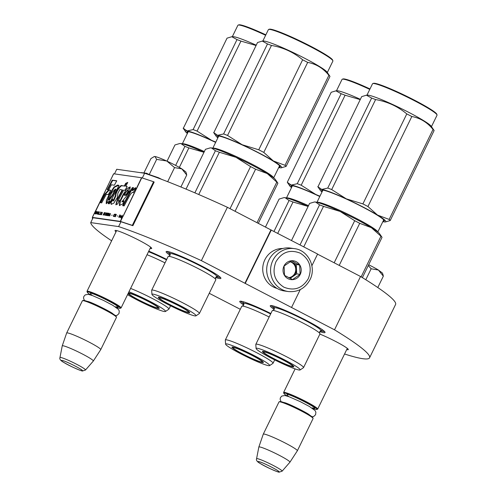 <?xml version="1.0" encoding="UTF-8"?>
<svg xmlns="http://www.w3.org/2000/svg" width="497" height="497" viewBox="0 0 497 497"><rect width="100%" height="100%" fill="white"/><g stroke="black" fill="none" stroke-linecap="round" stroke-linejoin="round"><path stroke-width="0.75" d="M111.632 240.809A155.052 14.053 26 0 1 90.721 222.6L118.609 226.582A155.052 14.053 26 0 1 201.384 260.633L244.922 283.259L270.933 229.925L317.602 254.035L311.88 265.758M240.299 309.296L209.237 293.298M244.922 283.259L334.512 329.815A155.052 14.053 26 0 1 369.575 357.803A155.052 14.053 26 0 1 344.564 353.988M319.888 334.083A20.396 1.851 26 0 1 335.705 341.489A20.396 1.851 26 0 1 348.291 349.422A20.396 1.851 26 0 1 346.707 349.59M116.025 231.807A20.396 1.851 26 0 1 115.18 230.453A20.396 1.851 26 0 1 139.104 240.324A20.396 1.851 26 0 1 151.691 248.258A20.396 1.851 26 0 1 150.1 248.425M274.214 309.414A30.466 2.758 26 0 1 270.486 305.605A30.466 2.758 26 0 1 306.22 320.36A30.466 2.758 26 0 1 325.026 332.207A30.466 2.758 26 0 1 319.733 331.617M170.073 255.29A30.466 2.758 26 0 1 166.346 251.488A30.466 2.758 26 0 1 202.08 266.237A30.466 2.758 26 0 1 220.885 278.09A30.466 2.758 26 0 1 215.592 277.494M243.723 305.059A30.466 2.758 26 0 1 239.995 301.25A30.466 2.758 26 0 1 270.853 313.52M148.771 251.159A30.466 2.758 26 0 1 166.712 259.403M142.316 177.976L144.621 173.248A155.052 14.053 26 0 1 227.396 207.299L270.933 229.925M118.609 226.582L120.97 221.737L132.892 225.7L132.308 225.371L153.592 181.734L141.558 177.74L113.602 173.764L95.511 211.48L113.602 173.764M201.384 260.633L227.396 207.299M114.49 173.869L116.733 169.266L144.621 173.248M90.721 222.6L93.088 217.754L120.97 221.737M334.512 329.815L360.524 276.487A155.052 14.053 26 0 1 395.587 304.475L369.575 357.803M317.546 254.147L360.524 276.487M291.59 307.363L300.263 289.583M245.301 283.315L271.312 229.981M170.254 254.47L166.998 251.432M220.519 277.537L216.127 276.848M324.665 331.661L320.267 330.965M274.394 308.594L271.145 305.556M243.903 304.239L240.654 301.201M283.607 392.655A18.961 1.721 26 0 1 283.607 392.475A18.961 1.721 26 0 1 284.446 392.369A18.961 1.721 -154 0 1 303.717 400.396A18.961 1.721 -154 0 1 317.682 409.099A18.961 1.721 -154 0 1 317.546 409.205L316.825 409.447A18.414 1.671 -154 0 0 304.133 401.265A18.414 1.671 -154 0 0 284.669 393.096A18.414 1.671 26 0 0 283.855 393.369L283.607 392.655M316.825 409.447A18.414 1.671 -154 0 1 316.142 409.453A18.414 1.671 26 0 1 312.439 408.354M287.421 396.152A18.414 1.671 26 0 1 283.855 393.369M279.134 401.824L279.854 401.582A18.414 1.671 26 0 1 280.532 401.582A18.414 1.671 -154 0 1 298.511 409A18.414 1.671 -154 0 1 312.818 417.66L313.073 418.381A18.961 1.721 -154 0 0 298.337 409.466A18.961 1.721 -154 0 0 279.83 401.824A18.961 1.721 26 0 0 279.134 401.824A18.961 1.721 26 0 0 278.991 401.93L263.267 434.173A18.961 1.721 26 0 1 264.106 434.067A18.961 1.721 -154 0 1 283.383 442.088A18.961 1.721 -154 0 1 297.349 450.798A18.961 1.721 -154 0 1 297.336 450.81L289.931 462.204A17.296 1.566 -154 0 0 277.283 454.289A17.296 1.566 -154 0 0 259.614 446.927A17.296 1.566 26 0 0 258.844 447.039A17.296 1.566 26 0 1 258.844 447.039L263.261 434.192A18.961 1.721 26 0 1 263.267 434.173M297.349 450.798L313.073 418.555A18.961 1.721 -154 0 0 313.073 418.381M282.11 471.181A14.208 1.286 -154 0 0 271.816 464.714A14.208 1.286 -154 0 0 257.222 458.619A14.208 1.286 -154 0 0 256.582 458.731C255.924 460.253 257.247 461.899 260.54 463.676C266.79 467.627 279.693 472.908 279.184 472.131L282.11 471.181L289.919 462.216A17.296 1.566 -154 0 0 289.931 462.204M87 291.49A18.961 1.721 26 0 1 87 291.317A18.961 1.721 26 0 1 87.839 291.205A18.961 1.721 -154 0 1 107.11 299.231A18.961 1.721 -154 0 1 121.075 307.935A18.961 1.721 -154 0 1 120.939 308.041L120.218 308.283A18.414 1.671 -154 0 0 107.526 300.101A18.414 1.671 -154 0 0 88.068 291.932A18.414 1.671 26 0 0 87.255 292.205L87 291.49M120.218 308.283A18.414 1.671 -154 0 1 119.541 308.289A18.414 1.671 26 0 1 115.832 307.196M90.814 294.988A18.414 1.671 26 0 1 87.255 292.205M82.527 300.66L83.248 300.418A18.414 1.671 26 0 1 83.925 300.418A18.414 1.671 -154 0 1 101.904 307.836A18.414 1.671 -154 0 1 116.217 316.496L116.466 317.216A18.961 1.721 -154 0 0 101.736 308.302A18.961 1.721 -154 0 0 83.229 300.66A18.961 1.721 26 0 0 82.527 300.66A18.961 1.721 26 0 0 82.39 300.766L66.66 333.009A18.961 1.721 26 0 1 66.66 333.009A18.961 1.721 26 0 1 67.505 332.903A18.961 1.721 -154 0 1 86.776 340.923A18.961 1.721 -154 0 1 100.742 349.633A18.961 1.721 -154 0 0 100.742 349.633L116.466 317.39A18.961 1.721 -154 0 0 116.466 317.216M59.975 357.567C59.323 359.089 60.64 360.741 63.939 362.512C70.183 366.463 83.086 371.744 82.583 370.967L85.503 370.017A14.208 1.286 -154 0 0 75.209 363.549A14.208 1.286 -154 0 0 60.615 357.461A14.208 1.286 -154 0 0 59.975 357.567L62.231 345.9A17.296 1.566 26 0 1 62.237 345.875A17.296 1.566 26 0 1 63.013 345.763A17.296 1.566 -154 0 1 80.682 353.125A17.296 1.566 -154 0 1 93.324 361.039L100.729 349.646M85.503 370.017L93.312 361.058A17.296 1.566 -154 0 0 93.324 361.039M368.668 264.746A17.606 1.597 26 0 1 371.576 266.224A17.606 1.597 26 0 1 378.428 270.039L371.153 268.771L368.271 265.553M383.013 274.711L382.442 273.07L378.428 270.039L383.336 276.183L382.926 274.468M377.795 287.533L383.336 276.183M365.804 279.736L371.153 268.771M174.969 165.06A17.606 1.597 26 0 1 181.827 168.874L174.546 167.607L166.973 161.146A17.606 1.597 26 0 1 174.969 165.06M146.621 173.26L149.23 174.577L158.35 177.684L161.773 179.411M142.726 172.981L140.061 172.602M146.696 173.273L141.03 172.608M186.406 173.546L185.835 171.906L181.827 168.874L186.729 175.019L186.319 173.304M166.973 161.146L166.594 160.972A17.606 1.597 -154 0 0 155.033 156.549L154.915 156.53A17.606 1.597 -154 0 0 154.319 156.536L150.926 158.568L143.913 172.944M180.896 186.99L186.729 175.019M167.682 181.685L174.546 167.607M166.594 160.972L156.648 159.382L155.033 156.549M149.23 174.577L156.648 159.382M154.915 156.53L153.921 156.679M294.423 248.643L290.534 248.084A21.669 20.775 98.1 0 0 268.958 259.912A21.669 20.775 98.1 0 0 278.016 288.925A21.669 20.775 98.1 0 0 284.408 290.981L288.297 291.54C297.945 292.366 305.177 288.415 309.991 279.693C316.67 267.218 308.134 250.059 294.423 248.643A21.669 20.775 98.1 0 0 272.847 260.465A21.669 20.775 98.1 0 0 288.297 291.54M308.32 278.618C312.389 267.808 309.749 259.347 300.399 253.228C290.068 249.121 281.911 251.973 275.922 261.782C271.853 272.586 274.499 281.047 283.843 287.167C294.174 291.273 302.331 288.428 308.32 278.618M300.225 274.406A9.48 9.089 98.1 0 0 296.262 261.714A9.48 9.089 98.1 0 0 284.023 265.988A9.48 9.089 98.1 0 0 287.987 278.68A9.48 9.089 98.1 0 0 300.225 274.406M300.113 274.363L299.648 265.007L291.633 260.838L284.079 266.025L284.539 275.381L292.559 279.55L300.113 274.363L296.709 273.872L296.249 264.516L290.459 261.509M299.648 265.007L296.249 264.516M290.13 278.395L296.709 273.872M288.974 277.817A8.126 7.79 98.1 0 0 292.932 276.469A8.126 7.79 98.1 0 0 295.634 273.319A8.126 7.79 98.1 0 0 296.479 269.194A8.126 7.79 98.1 0 0 292.236 262.435A8.126 7.79 98.1 0 0 290.124 261.708M290.043 261.757A8.126 7.79 -81.9 0 1 294.895 273.207A8.126 7.79 98.1 0 1 288.695 277.674M282.83 248.488A20.315 19.476 98.1 0 0 264.858 259.763A20.315 19.476 98.1 0 0 273.344 286.962A20.315 19.476 98.1 0 0 277.121 288.434M269.163 316.993A26.54 2.404 -154 0 0 242.381 306.096A26.54 2.404 -154 0 0 241.766 306.295L225.327 339.991A26.54 2.404 -154 0 0 225.309 340.122L225.595 344.154A24.508 2.224 -154 0 0 240.747 353.789A24.508 2.224 -154 0 0 269.591 365.612A24.508 2.224 -154 0 0 254.545 355.765A24.508 2.224 -154 0 0 225.595 344.154M283.837 197.651L284.122 197.632A36.561 3.311 -154 0 1 285.098 197.694L289.061 200.508A40.624 3.684 -154 0 1 293.013 202.018L308.128 206.423A36.561 3.311 -154 0 0 285.098 197.694L283.837 197.657L279.09 199.086L265.441 227.073M293.013 202.018L277.742 233.323M289.061 200.508L274.002 231.378M252.569 355.479A17.488 1.584 -154 0 0 231.95 347.08A17.488 1.584 -154 0 0 242.722 354.075A17.488 1.584 -154 0 0 263.379 362.406A17.488 1.584 -154 0 0 252.569 355.479M270.629 313.98A25.9 2.348 -154 0 0 243.828 303.729A25.9 2.348 -154 0 0 243.834 303.748M269.591 365.612L272.952 363.357A26.54 2.404 26 0 0 273.039 363.264A26.54 2.404 26 0 0 256.657 352.69A26.54 2.404 -154 0 0 225.327 339.991M319.851 196.377A36.561 3.311 -154 0 0 315.812 194.495L319.938 196.203M291.515 187.611A36.561 3.311 26 0 1 289.807 185.965A36.561 3.311 26 0 1 291.236 185.089L297.256 183.704A40.624 3.684 26 0 1 301.207 185.213L315.812 194.495M297.256 183.704L341.147 93.709L335.929 90.852L331.182 92.28L287.285 182.281L291.236 185.089A36.561 3.311 26 0 1 315.75 194.464M291.938 185.81A34.262 3.106 -154 0 0 291.932 185.822A34.262 3.106 -154 0 0 292.087 186.431M319.782 196.526A34.802 3.156 -154 0 0 291.466 185.872A34.802 3.156 -154 0 0 291.739 187.139M341.147 93.709A40.624 3.684 26 0 1 345.104 95.219L301.207 185.213M345.104 95.219L360.219 99.617M360.368 99.313A35.883 3.255 -154 0 0 336.978 90.789L336.034 90.845M336.463 90.821L342.023 79.414A35.883 3.255 26 0 1 342.29 79.216A35.883 3.255 26 0 1 369.774 89.392M342.29 79.216L343.005 78.967A35.343 3.206 26 0 1 369.985 88.951M261.372 361.934A16.072 1.454 26 0 1 245.406 355.318A16.072 1.454 26 0 1 233.18 347.832A16.072 1.454 26 0 1 233.907 347.658A16.072 1.454 -154 0 1 250.612 354.647A16.072 1.454 -154 0 1 262.031 361.897A16.072 1.454 -154 0 1 261.372 361.934M303.53 367.618A26.54 2.404 26 0 0 287.148 357.045A26.54 2.404 -154 0 0 255.818 344.346L272.257 310.65A26.54 2.404 -154 0 1 272.872 310.451A26.54 2.404 -154 0 1 303.58 323.354A26.54 2.404 26 0 1 319.739 333.307A26.54 2.404 26 0 1 319.962 333.922L303.53 367.618A26.54 2.404 26 0 1 303.443 367.712L300.082 369.967A24.508 2.224 -154 0 0 285.036 360.12A24.508 2.224 -154 0 0 256.092 348.509A24.508 2.224 -154 0 0 271.238 358.144A24.508 2.224 -154 0 0 300.082 369.967M354.696 220.705L340.122 211.442A36.561 3.311 26 0 1 357.126 219.755A36.561 3.311 26 0 1 371.365 227.676L359.729 223.321A40.624 3.684 -154 0 0 357.244 222.016A40.624 3.684 -154 0 0 354.696 220.705L334.17 262.789M314.328 202.006L314.613 201.987A36.561 3.311 -154 0 1 315.589 202.049L319.552 204.863A40.624 3.684 -154 0 1 323.504 206.373L340.122 211.442A36.561 3.311 -154 0 0 315.589 202.049L314.328 202.012L309.581 203.441L291.515 240.48M381.758 236.926L382.038 237.336L362.388 277.624M382.038 237.336A40.624 3.684 -154 0 0 380.957 236.23L361.139 276.86M359.729 223.321L339.202 265.404M323.504 206.373L303.766 246.847M380.957 236.23L371.365 227.676A36.561 3.311 -154 0 1 379.515 233.646L381.889 237.112M319.552 204.863L300.02 244.903M283.06 359.834A17.488 1.584 -154 0 0 262.441 351.435A17.488 1.584 -154 0 0 273.213 358.43A17.488 1.584 -154 0 0 293.87 366.761A17.488 1.584 -154 0 0 283.06 359.834M320.695 330.722A25.9 2.348 26 0 0 320.714 330.71A25.9 2.348 26 0 0 304.897 320.261A25.9 2.348 -154 0 0 274.319 308.084A25.9 2.348 -154 0 0 274.325 308.103M255.818 344.346A26.54 2.404 -154 0 0 255.8 344.477L256.092 348.509M317.925 186.853L361.673 96.635L366.419 95.207L371.638 98.064A40.624 3.684 26 0 1 375.595 99.574C387.343 101.581 397.743 106.358 406.788 113.906A40.624 3.684 26 0 1 409.335 115.217A40.624 3.684 26 0 1 411.82 116.522L367.929 206.516L377.496 215.058A36.561 3.311 -154 0 0 363.27 207.15A36.561 3.311 -154 0 0 346.303 198.85L362.891 203.9A40.624 3.684 26 0 1 365.438 205.211A40.624 3.684 26 0 1 367.929 206.516M411.82 116.522C420.245 118.05 427.321 122.355 433.042 129.431A40.624 3.684 26 0 1 434.123 130.531L431.166 126.213A35.883 3.255 26 0 0 409.193 112.577A35.883 3.255 -154 0 0 367.469 95.144L366.525 95.2M377.496 215.058L389.151 219.425A40.624 3.684 26 0 1 390.232 220.531L385.486 221.954M377.534 215.083A36.561 3.311 26 0 1 385.206 221.979A36.561 3.311 26 0 1 384.237 221.917L384.212 221.917A36.561 3.311 26 0 1 382.858 221.643M322.006 191.966A36.561 3.311 26 0 1 320.304 190.32A36.561 3.311 26 0 1 321.727 189.444L327.747 188.059A40.624 3.684 26 0 1 331.698 189.568L346.303 198.85M321.752 189.444A36.561 3.311 26 0 1 346.241 198.819M322.435 190.165A34.262 3.106 -154 0 0 322.423 190.177A34.262 3.106 -154 0 0 322.584 190.786M383.435 220.463A34.262 3.106 -154 0 0 384.013 220.214A34.262 3.106 -154 0 0 384.019 220.202M383.088 221.177A34.802 3.156 -154 0 0 384.256 220.618A34.802 3.156 -154 0 0 362.779 207.081A34.802 3.156 -154 0 0 321.957 190.227A34.802 3.156 -154 0 0 322.236 191.494M317.776 186.636L321.727 189.444M371.638 98.064L327.747 188.059M375.595 99.574L331.698 189.568M406.788 113.906L362.891 203.9M433.042 129.431L389.151 219.425M434.123 130.531L390.232 220.531M366.954 95.175L372.514 83.769A35.883 3.255 26 0 1 372.781 83.571A35.883 3.255 26 0 1 414.871 100.941A35.883 3.255 26 0 1 437.018 114.9A35.883 3.255 26 0 1 437.025 115.229L431.458 126.636M372.781 83.571L373.495 83.322A35.343 3.206 26 0 1 414.952 100.437A35.343 3.206 26 0 1 436.77 114.186L437.018 114.9M291.863 366.289A16.072 1.454 26 0 1 275.897 359.673A16.072 1.454 26 0 1 263.671 352.187A16.072 1.454 26 0 1 264.398 352.013A16.072 1.454 -154 0 1 281.103 359.002A16.072 1.454 -154 0 1 292.522 366.258A16.072 1.454 -154 0 1 291.863 366.289M165.016 262.876A26.54 2.404 -154 0 0 147.037 254.712M203.994 152.281A36.561 3.311 -154 0 0 180.958 143.577L179.697 143.534L174.95 144.962L167.042 161.177M203.987 152.299L188.872 147.901A40.624 3.684 -154 0 0 184.915 146.385L180.958 143.577A36.561 3.311 -154 0 0 179.976 143.515L179.697 143.534M188.872 147.901L179.349 167.427M184.915 146.385L175.64 165.414M128.089 293.565A17.488 1.584 -154 0 0 138.582 299.952A17.488 1.584 -154 0 0 159.233 308.289A17.488 1.584 -154 0 0 148.429 301.362A17.488 1.584 -154 0 0 128.425 292.876M127.555 294.659A24.508 2.224 -154 0 0 136.607 299.672A24.508 2.224 -154 0 0 165.451 311.489A24.508 2.224 -154 0 0 150.405 301.642A24.508 2.224 -154 0 0 128.959 291.782M166.489 259.863A25.9 2.348 -154 0 0 148.497 251.712M165.451 311.489L168.806 309.24A26.54 2.404 26 0 0 168.899 309.14A26.54 2.404 26 0 0 152.511 298.573A26.54 2.404 -154 0 0 130.605 288.409M215.71 142.26A36.561 3.311 -154 0 0 211.666 140.378L215.797 142.08M187.369 133.488A36.561 3.311 26 0 1 185.667 131.848A36.561 3.311 26 0 1 187.096 130.966L193.116 129.58A40.624 3.684 26 0 1 197.067 131.096L211.666 140.378M187.114 130.972A36.561 3.311 26 0 1 211.604 140.347M187.798 131.686A34.262 3.106 -154 0 0 187.791 131.705A34.262 3.106 -154 0 0 187.947 132.308M215.636 142.403A34.802 3.156 -154 0 0 187.326 131.755A34.802 3.156 -154 0 0 187.599 133.022M193.116 129.58L237.007 39.586L231.788 36.735L227.036 38.163L183.287 128.381M183.144 128.158L187.096 130.966M237.007 39.586A40.624 3.684 26 0 1 240.958 41.102L197.067 131.096M240.958 41.102L256.073 45.5M256.228 45.19A35.883 3.255 -154 0 0 232.832 36.666L231.888 36.728M232.316 36.697L237.883 25.297A35.883 3.255 26 0 1 238.144 25.092A35.883 3.255 26 0 1 265.628 35.275M238.144 25.092L238.864 24.85A35.343 3.206 26 0 1 265.845 34.833M157.226 307.811A16.072 1.454 26 0 1 141.26 301.201A16.072 1.454 26 0 1 129.034 293.708A16.072 1.454 26 0 1 129.76 293.541A16.072 1.454 -154 0 1 146.472 300.53A16.072 1.454 -154 0 1 157.884 307.78A16.072 1.454 -154 0 1 157.226 307.811M199.39 313.495A26.54 2.404 26 0 0 183.002 302.928A26.54 2.404 -154 0 0 151.678 290.229L168.11 256.533A26.54 2.404 -154 0 1 168.732 256.334A26.54 2.404 -154 0 1 199.44 269.231A26.54 2.404 26 0 1 215.599 279.19A26.54 2.404 26 0 1 215.822 279.799L199.39 313.495A26.54 2.404 26 0 1 199.297 313.595L195.942 315.85A24.508 2.224 -154 0 0 180.896 305.997A24.508 2.224 -154 0 0 151.945 294.392A24.508 2.224 -154 0 0 167.098 304.027A24.508 2.224 -154 0 0 195.942 315.85M250.556 166.588L235.982 157.319A36.561 3.311 26 0 1 252.979 165.638A36.561 3.311 26 0 1 267.224 173.559L255.588 169.204A40.624 3.684 -154 0 0 253.103 167.899A40.624 3.684 -154 0 0 250.556 166.588L230.03 208.672M210.188 147.889L210.467 147.87A36.561 3.311 -154 0 1 211.449 147.932L215.406 150.74A40.624 3.684 -154 0 1 219.363 152.256L235.982 157.319A36.561 3.311 -154 0 0 211.449 147.932L210.188 147.889L205.441 149.317L186.027 189.115M277.618 182.803L277.891 183.213L258.31 223.364M277.891 183.213A40.624 3.684 -154 0 0 276.81 182.113L257.017 222.693M255.588 169.204L235.062 211.287M219.363 152.256L198.744 194.52M276.81 182.113L267.224 173.559A36.561 3.311 -154 0 1 275.369 179.523L277.748 182.995M215.406 150.74L194.867 192.855M178.92 305.717A17.488 1.584 -154 0 0 158.301 297.312A17.488 1.584 -154 0 0 169.073 304.307A17.488 1.584 -154 0 0 189.724 312.644A17.488 1.584 -154 0 0 178.92 305.717M218.612 275.903L216.562 276.599A25.9 2.348 26 0 0 216.574 276.593A25.9 2.348 26 0 0 200.751 266.143A25.9 2.348 -154 0 0 170.179 253.967A25.9 2.348 -154 0 0 170.185 253.986M151.678 290.229A26.54 2.404 -154 0 0 151.653 290.354L151.945 294.392M213.778 132.736L257.527 42.518L262.279 41.089L267.498 43.941A40.624 3.684 26 0 1 271.449 45.457C283.203 47.457 293.597 52.235 302.642 59.789A40.624 3.684 26 0 1 305.189 61.1A40.624 3.684 26 0 1 307.68 62.405L263.783 152.399L273.35 160.941A36.561 3.311 -154 0 0 259.13 153.033A36.561 3.311 -154 0 0 242.163 144.733L258.751 149.783A40.624 3.684 26 0 1 261.298 151.094A40.624 3.684 26 0 1 263.783 152.399M307.68 62.405C316.104 63.933 323.18 68.238 328.902 75.314A40.624 3.684 26 0 1 329.983 76.414L327.026 72.09A35.883 3.255 26 0 0 305.052 58.46A35.883 3.255 -154 0 0 263.323 41.021L262.379 41.083M273.35 160.941L285.011 165.308A40.624 3.684 26 0 1 286.092 166.408L281.06 167.856A36.561 3.311 26 0 1 280.091 167.8L280.072 167.793A36.561 3.311 26 0 1 278.718 167.526M273.393 160.966A36.561 3.311 26 0 1 281.06 167.856M217.86 137.843A36.561 3.311 26 0 1 216.158 136.203A36.561 3.311 26 0 1 217.587 135.327L223.607 133.935A40.624 3.684 26 0 1 227.558 135.451L242.163 144.733M213.635 132.513L217.587 135.327A36.561 3.311 26 0 1 242.101 144.702M218.289 136.041A34.262 3.106 -154 0 0 218.282 136.06A34.262 3.106 -154 0 0 218.438 136.663M279.295 166.346A34.262 3.106 -154 0 0 279.867 166.097A34.262 3.106 -154 0 0 279.873 166.079M278.947 167.06A34.802 3.156 -154 0 0 280.115 166.495A34.802 3.156 -154 0 0 258.633 152.958A34.802 3.156 -154 0 0 217.816 136.11A34.802 3.156 -154 0 0 218.09 137.377M267.498 43.941L223.607 133.935M271.449 45.457L227.558 135.451M302.642 59.789L258.751 149.783M328.902 75.314L285.011 165.308M329.983 76.414L286.092 166.408M262.814 41.052L268.374 29.652A35.883 3.255 26 0 1 268.635 29.447A35.883 3.255 26 0 1 310.724 46.824A35.883 3.255 26 0 1 332.878 60.783A35.883 3.255 26 0 1 332.878 61.112L327.318 72.519M268.635 29.447L269.355 29.205A35.343 3.206 26 0 1 310.811 46.32A35.343 3.206 26 0 1 332.623 60.062L332.878 60.783M187.717 312.166A16.072 1.454 26 0 1 171.751 305.556A16.072 1.454 26 0 1 159.525 298.063A16.072 1.454 26 0 1 160.251 297.896A16.072 1.454 -154 0 1 176.963 304.885A16.072 1.454 -154 0 1 188.375 312.135A16.072 1.454 -154 0 1 187.717 312.166M95.94 211.505L95.523 211.461M95.536 212.548L94.846 212.362L95.225 211.585L95.952 211.778M94.163 213.753L94.697 212.673L95.312 212.822M95.144 212.735L95.02 213.878L95.946 211.859L95.275 211.337M95.349 212.436L94.846 212.362M128.512 197.688C130.773 193.426 132.339 191.749 133.221 192.662L135.824 188.214L135.495 187.673L132.227 190.407L133.531 187.63L132.258 187.667L122.635 205.677L124.144 205.895L128.512 197.688M133.482 192.432L133.022 192.19L133.221 192.662M122.989 203.758L124.033 200.707L121.815 201.85L126.126 196.582L129.698 191.003L130.139 186.928L127.232 188.344L123.281 194.165L119.895 201.043L119.367 205.528L122.989 203.758M119.901 189.562L122.169 189.885L117.615 198.458L115.82 204.758L117.758 203.938L119.404 200.577L118.404 201.061L119.112 198.651L123.685 190.096L125.008 190.289L127.139 186.381L125.766 186.189L127.791 182.399L125.673 183.362L124.281 185.977L121.821 185.623C120.597 184.331 114.807 192.612 115.453 195.545L113.136 200.794L112.676 199.123L110.595 202.378L111.191 204.298L113.832 203.174L117.373 197.489L117.888 193.203L119.901 189.562M110.589 201.235L119.038 185.468L117.746 185.033L113.962 187.096L108.961 194.892L106.395 200.359L106.203 203.621L109.297 201.049L108.085 203.627L109.334 203.807L110.589 201.235M110.732 190.208L108.638 189.91L104.768 194.116L100.201 202.677L101.705 202.888L106.277 194.333L108.321 194.625L110.732 190.208M112.223 180.15L107.153 189.649L108.663 189.86L111.378 184.791L114.353 185.219L116.764 180.802L112.223 180.15L112.689 180.392L107.706 189.724M96.412 211.48L95.231 213.909L96.548 211.554M96.785 211.536L96.033 214.021L97.853 211.691L96.288 213.729L96.927 211.61M98.704 211.809L97.66 212.542L97.306 214.201L98.35 213.468L98.704 211.809M99.506 211.927L98.164 214.325L99.12 214.462L99.27 214.151L98.474 214.039L99.506 211.927M101.463 214.797L102.382 212.337L100.556 214.667L101.661 214.164L101.463 214.797M104.277 214.81L104.935 212.697L104.295 212.61L103.115 215.033L104.277 214.81M105.401 213.151L105.818 212.828L105.401 213.151M106.451 212.915L104.848 215.282L105.948 214.772L105.911 215.431L106.644 213.014M107.079 215.431L108.066 213.753L107.948 213.132L107.309 213.039L106.122 215.462L107.079 215.431M108.358 215.617L109.346 213.94L109.222 213.312L108.582 213.219L107.402 215.648L108.358 215.617M111.663 215.319L112.167 215.114L111.663 215.319M119.901 214.841L118.721 217.264L120.038 214.909M120.529 217.462L121.231 215.853L120.554 216.201L121.131 216.058L121.144 216.45L120.175 216.972L120.529 217.462M101.4 212.474L100.512 212.07L100.816 212.387L99.76 214.555L100.978 212.412L101.4 212.474M109.744 215.978L110.502 213.493L108.681 215.828L109.247 215.244L109.781 215.325L109.744 215.978M119.51 216.934L119.678 217.4L120.448 215.3L119.802 215.872L119.647 217.003M114.291 216.245L113.589 215.866L114.298 214.536L115.018 214.803L114.95 214.132L114.186 214.406L113.403 215.897L113.527 216.518L114.291 216.245M114.515 216.661L115.043 215.58L115.497 215.642L115.366 216.785L116.286 214.375L115.534 214.213L114.515 216.661M117.286 216.12L117.783 215.915L117.286 216.12M121.013 217.587L122.33 215.182L121.013 217.587M92.423 219.115L92.392 217.394L120.274 221.376L132.308 225.371M121.274 218.512L123.194 216.189L122.088 217.133L122.163 215.99L121.274 218.512M93.057 217.823L92.318 217.406L94.169 213.753L92.392 217.394M132.258 187.667L132.724 187.909L123.188 205.752M133.407 187.885L132.724 187.909M132.227 190.407L132.687 190.649L135.687 187.854M123.722 201.62L121.815 201.85M130.338 187.071L123.716 194.445L120.436 201.086L119.659 205.59M122.169 189.885L122.635 190.127L118.075 198.694L116.093 204.814M110.595 202.378L111.061 202.621L111.446 204.397M112.682 200.08L111.061 202.621M115.453 195.545L115.919 195.787L113.602 201.03L113.136 200.794M121.821 185.623L122.287 185.866C121.013 184.604 115.279 192.867 115.919 195.787M124.281 185.977L122.287 185.866M125.673 183.362L126.139 183.604L124.741 186.213M127.468 182.995L126.139 183.604M125.766 186.189L127.052 186.543M119.038 201.316L118.404 201.061M109.297 201.049L109.756 201.291L108.626 203.708M108.961 194.892L109.421 195.135L106.439 203.677M118.404 185.4L114.459 187.288L109.421 195.135M110.645 190.37L109.104 190.146L105.234 194.358L100.748 202.751M108.638 189.91L109.104 190.146M104.768 194.116L105.234 194.358M116.677 180.964L112.689 180.392M98.493 211.778L98.331 212.095L98.86 212.3M97.139 213.791L97.375 214.132M98.555 212.12L98.064 213.648L97.369 213.915M97.816 212.287L98.338 212.089M98.474 214.039L99.232 214.232M102.314 212.548L101.866 214.021M104.295 212.61L104.42 212.958M105.06 212.803L104.525 212.728M106.6 213.157L106.153 214.636M107.309 213.039L107.427 213.387M108.073 213.238L107.538 213.157M108.582 213.219L108.706 213.567M109.346 213.418L108.818 213.343M120.175 216.972L121.156 216.717M101.487 212.294L100.748 212.188M113.359 216.108L113.596 216.45M116.292 214.406L115.77 214.331M123.014 216.363L141.558 177.74M95.275 211.368L94.113 213.753M128.468 190.618L128.667 191.159C127.251 194.209 125.958 195.613 124.784 195.383L124.356 195.159M115.938 189.351L112.602 195.588L109.241 200.216L108.557 199.881L111.657 192.861L115.391 189.046L115.938 189.351L115.391 189.046M101.854 214.058L101.251 213.884L102.171 212.523M104.898 213.188L104.165 214.685L103.426 214.747L104.308 212.94L105.066 213.281M104.146 214.934L103.426 214.747M106.141 214.673L105.544 214.499L106.457 213.138M107.905 213.623L107.178 215.114L106.433 215.176L107.315 213.368L108.079 213.71M107.153 215.363L106.433 215.176M109.185 213.803L108.452 215.3L107.712 215.356L108.594 213.555L109.359 213.89M108.191 215.425L107.712 215.356M120.622 217.4L120.28 217.046M109.98 215.22L109.377 215.046L110.421 213.753M116.074 214.567L115.894 215.443L115.422 215.387L115.571 214.493L116.304 214.685M124.318 195.141C126.25 191.432 127.543 190.022 128.207 190.916C126.772 193.985 125.474 195.396 124.318 195.141L124.79 195.402M128.543 190.655L128.077 190.413L128.667 191.159M115.472 189.108L112.142 195.346L112.602 195.588M112.142 195.346L108.7 199.918M97.381 213.828L97.946 212.362M101.73 213.952L101.251 213.884M106.023 214.567L105.544 214.499M121.038 216.655L120.951 217.133M110.297 213.685L109.986 215.182M109.856 215.114L109.377 215.046M115.702 215.338L115.192 215.269M132.892 225.7L154.176 182.07L153.592 181.734M287.67 395.811L286.986 394.295C291.845 394.674 320.372 409.503 313.831 408.248L312.551 407.944M258.583 461.583C253.756 460.657 274.798 471.591 278.388 471.87C283.215 472.796 262.167 461.862 258.583 461.583M91.063 294.646L90.379 293.137C95.238 293.51 123.772 308.339 117.224 307.084L115.95 306.779M61.976 360.418C57.149 359.493 78.197 370.433 81.781 370.706C86.608 371.632 65.567 360.698 61.976 360.418M308.494 205.665A33.852 3.069 -154 0 0 286.527 197.98M377.757 231.962A33.852 3.069 -154 0 0 356.834 218.68A33.852 3.069 -154 0 0 317.018 202.335M204.354 151.548A33.852 3.069 -154 0 0 182.38 143.863M273.617 177.845A33.852 3.069 -154 0 0 252.693 164.557A33.852 3.069 -154 0 0 212.871 148.218M120.274 221.376L122.492 216.835M95.349 211.331L113.676 173.757M117.615 198.458L118.075 198.694M121.082 221.761L120.498 221.432L122.933 216.437M123.175 216.201L141.775 177.796M295.106 368.898L283.607 392.475M347.304 348.366L317.682 409.099M311.992 408.062L312.874 407.938M287.925 396.32L287.471 395.55L288.595 396.389M256.582 458.731L258.838 447.058M116.621 230.583L87 291.317M150.697 247.202L121.075 307.935M115.391 306.897L116.267 306.779M91.318 295.162L90.87 294.386L91.988 295.224M62.237 345.875L66.654 333.027M281.01 401.669L280.109 399.178L280.482 397.544L281.836 396.047L284.88 395.506L288.993 396.705L300.132 401.582L309.438 406.496L315.104 410.615L315.881 412.218L315.607 414.678L313.793 416.443L312.035 416.797M309.382 414.802L309.594 415.076C308.985 413.709 286.868 402.57 283.874 402.533L283.874 402.533M84.409 300.505L83.502 298.014L83.881 296.38L85.235 294.883L88.273 294.342L92.392 295.541L103.525 300.418L112.831 305.332L118.497 309.451L119.274 311.054L119.007 313.514L117.186 315.278L115.434 315.638M112.776 313.638L112.993 313.918C112.384 312.551 90.261 301.412 87.273 301.368L87.267 301.368M242.374 306.096L243.71 305.083L243.828 303.729L243.12 301.698M286.465 197.968L292.385 185.828M273.039 363.264L274.679 359.903M289.807 185.965L287.614 182.766M233.18 347.832L233.174 347.099M262.609 361.456L262.031 361.897M319.745 333.319L319.72 331.642L320.714 330.71L322.752 330.02M272.865 310.451L274.201 309.438L274.319 308.084L273.611 306.053M377.807 232L383.727 219.867M316.956 202.322L322.876 190.183M320.304 190.32L318.111 187.12M263.671 352.187L263.665 351.454M293.1 365.811L292.522 366.258M182.318 143.844L188.239 131.711M168.899 309.14L170.533 305.779M185.667 131.848L183.474 128.648M129.034 293.708L129.034 292.981M158.462 307.332L157.884 307.78M215.605 279.196L215.58 277.525L216.574 276.593M168.719 256.334L170.061 255.321L170.179 253.967L169.471 251.936M273.667 177.883L279.587 165.743M212.809 148.199L218.73 136.066M216.158 136.203L213.965 133.003M159.525 298.063L159.525 297.336M188.953 311.687L188.375 312.135M120.324 189.779L119.858 189.537M118.597 185.499L118.131 185.257M92.324 217.4L94.095 213.766M109.234 200.223L108.775 199.98M109.023 200.117L108.557 199.881"/></g></svg>
